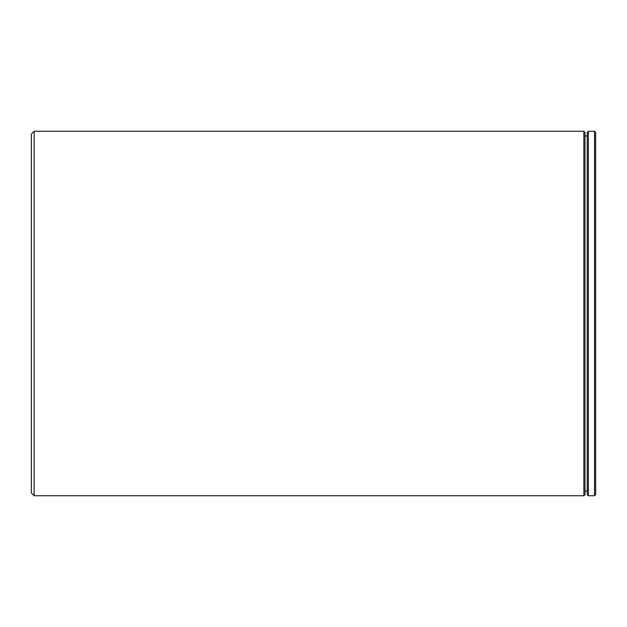 <?xml version="1.0" encoding="UTF-8"?>
<svg xmlns="http://www.w3.org/2000/svg" width="627" height="627" viewBox="0 0 627 627"><rect width="100%" height="100%" fill="white"/><g stroke="black" fill="none" stroke-linecap="round" stroke-linejoin="round"><path stroke-width="0.94" d="M587.24 494.609L587.24 132.391L588.361 131.27L588.361 495.73L587.24 494.609M594.529 131.27L595.65 132.391L595.65 494.609L594.529 495.73L594.529 131.27L588.361 131.27M583.878 131.27L584.999 132.391L584.999 494.609L583.878 495.73L583.878 131.27L34.156 131.27L34.156 495.73L31.35 492.924L31.35 134.076L34.156 131.27M595.65 151.899L595.65 209.191M594.529 495.73L588.361 495.73M584.999 491.043L587.24 491.043M583.878 495.73L34.156 495.73M584.999 135.957L587.24 135.957"/></g></svg>
